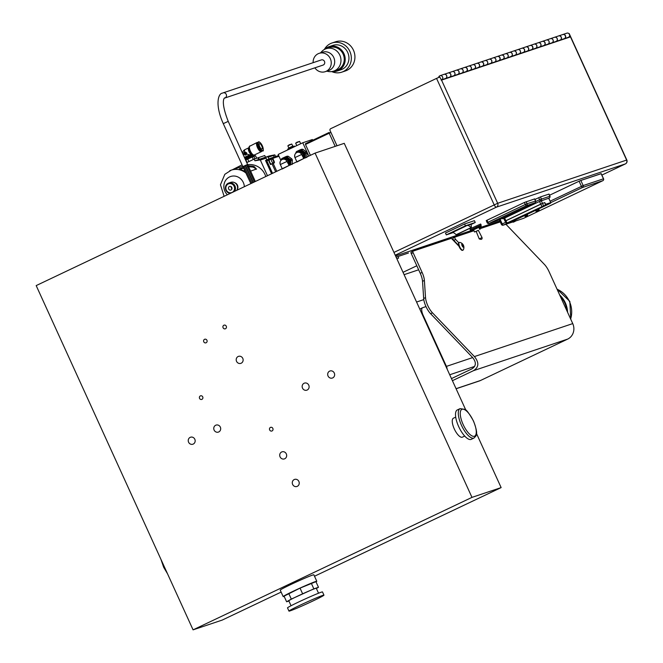 <?xml version="1.0" encoding="UTF-8"?>
<svg xmlns="http://www.w3.org/2000/svg" width="663" height="663" viewBox="0 0 663 663"><rect width="100%" height="100%" fill="white"/><g stroke="black" fill="none" stroke-linecap="round" stroke-linejoin="round"><path stroke-width="0.99" d="M271.49 158.855L269.534 159.783A2.329 0.845 64.6 0 0 269.534 159.783A2.329 0.845 64.6 0 0 269.766 162.253A2.329 0.845 64.6 0 0 271.532 163.993L273.488 163.057A2.329 0.845 64.6 0 0 273.28 160.637A2.329 0.845 64.6 0 0 271.523 158.838A2.329 0.845 64.6 0 0 271.49 158.855A2.329 0.845 64.6 0 0 271.731 161.316A2.329 0.845 64.6 0 0 273.488 163.057M275.667 171.833L272.012 163.811L270.446 164.548L268.44 160.148L268.358 159.195L271.615 157.885A0.928 0.87 -108.5 0 1 271.706 157.852L278.41 155.598A0.928 0.87 71.5 0 1 278.667 155.556A0.928 0.928 0 0 0 278.41 155.598A0.928 0.87 71.5 0 0 278.319 155.639L271.805 157.827M273.537 161.3L274.026 161.068A1.865 0.68 64.6 0 1 274.175 162.974A1.865 0.68 64.6 0 1 274.151 162.982L272.012 163.811A1.865 0.68 64.6 0 0 272.021 163.761M270.388 159.377L270.048 158.631M268.44 160.148L266.866 160.894L266.791 159.94L268.349 159.203L266.791 159.94M266.866 160.894L272.534 173.316M274.026 161.068L272.791 158.358A0.928 0.87 -108.5 0 0 271.706 157.852M228.644 188.922A1.865 1.732 71.5 0 1 229.622 186.411A1.865 1.732 71.5 0 1 231.859 187.629A1.865 1.732 71.5 0 1 228.644 188.922M231.354 188.019A1.865 1.732 71.5 0 1 231.23 186.726A1.865 1.732 71.5 0 0 231.901 188.731A1.865 1.732 71.5 0 1 231.354 188.019M226.29 190.041A4.658 4.334 -108.5 0 0 233.848 190.919A4.658 4.334 -108.5 0 0 230.5 183.585A4.658 4.334 -108.5 0 0 226.29 190.041M230.252 193.405A5.354 4.989 71.5 0 1 228.752 183.021A5.354 4.989 71.5 0 1 234.553 191.358M236.89 190.248A5.354 4.989 -108.5 0 0 230.832 182.325L228.752 183.021M447.169 369.183A8.138 7.583 -108.5 0 0 446.423 366.382L423.143 315.298A7.409 2.685 64.6 0 1 422.53 307.748L420.657 308.635A7.409 2.685 64.6 0 0 419.986 309.53M425.986 306.579L422.638 307.707A7.409 2.685 64.6 0 0 422.53 307.748M422.43 307.806L420.765 308.593A7.409 2.685 64.6 0 0 420.657 308.635M512.772 222.105L512.308 221.086L514.894 219.884L515.458 220.878L512.772 222.105L515.458 220.878M535.895 211.215L535.397 210.113L538.629 208.646L539.127 209.74L535.895 211.215L538.149 210.511M524.922 216.329L524.458 215.318L527.052 214.108L527.615 215.102L524.922 216.329L527.615 215.102M508.546 223.041L545.193 205.646L545.475 205L506.167 223.398M545.193 205.646L538.671 208.746M535.464 210.27L527.201 214.199M524.524 215.467L515.043 219.967M512.375 221.235L508.637 223.008M543.312 206.276A0.472 0.439 -108.5 0 0 543.519 205.663L542.483 203.4L544.845 202.613L545.475 205M542.483 203.4L505.131 221.144M601.233 173.673L580.481 180.568L549.528 195.237L579.097 181.206L581.434 186.328A1.467 0.53 64.6 0 0 582.545 187.488L602.816 180.692L523.613 218.318L515.474 221.044M550.141 201.187L583.175 185.565L580.838 180.444L601.109 173.648L603.446 178.77A1.467 1.367 71.5 0 1 602.816 180.692A1.467 0.53 64.6 0 0 602.841 180.684L523.629 218.301A1.467 0.53 -115.4 0 1 523.629 218.301L523.629 218.301A1.467 0.53 -115.4 0 1 523.613 218.318A1.467 1.367 71.5 0 1 523.322 218.409M580.838 180.444L579.097 181.206M499.272 219.735L501.394 224.384A1.467 1.467 0 0 0 503.2 225.171L503.2 225.171A1.467 1.367 -108.5 0 1 501.493 224.367L502.222 223.945L500.117 219.329M506.35 223.68L503.341 225.113L512.706 221.972L503.2 225.171A1.467 1.367 -108.5 0 0 503.341 225.113A1.467 0.53 -115.4 0 1 502.222 223.945L505.579 222.354M550.696 202.654L582.545 187.488A1.467 1.367 -108.5 0 0 583.175 185.565L603.463 178.811M462.782 250.2A4.268 1.55 -115.4 0 1 462.6 250.341A4.268 1.55 -115.4 0 1 461.746 250.208A4.268 1.55 -115.4 0 1 459.003 246.28A4.268 1.55 -115.4 0 1 458.771 242.741A4.268 1.55 -115.4 0 1 458.937 242.617A4.268 1.55 -115.4 0 1 459.152 242.567M458.589 245.849A2.246 0.812 -115.4 0 1 458.581 245.393A2.246 0.812 -115.4 0 1 458.639 245.119M458.083 245.318A2.246 0.812 -115.4 0 1 458.597 245.252M462.94 244.572L463.487 247.075L461.92 244.92L462.078 243.967L462.94 244.572L461.97 245.037M463.652 246.13L462.749 246.553M463.164 244.763A5.13 5.13 0 0 0 459.757 242.393A4.268 1.55 64.6 0 0 459.335 242.434A4.268 1.55 64.6 0 0 459.376 246.014A4.268 1.55 64.6 0 0 462.144 250.017A4.268 1.55 64.6 0 0 463.006 250.15A4.268 1.55 64.6 0 0 463.304 249.843A5.13 5.13 0 0 0 463.611 245.708A1.923 0.696 -115.4 0 1 463.495 247.282A1.923 0.696 -115.4 0 1 462.119 245.749A1.923 0.696 -115.4 0 1 461.887 243.835A1.923 0.696 -115.4 0 1 463.164 244.763A1.923 0.696 -115.4 0 1 463.611 245.708M458.415 245.186L453.79 240.371L455.647 239.484L458.771 242.741M459.003 246.28L451.685 238.639A1.467 0.53 -115.4 0 0 451.147 238.373L413.016 251.161A1.492 0.539 -115.4 0 1 413.016 251.161L411.135 252.048A1.492 0.539 64.6 0 0 411.259 253.564L413.115 252.686A1.492 0.539 -115.4 0 1 412.991 251.169M424.386 280.449L425.53 297.604L423.674 298.483L422.53 281.327L424.386 280.449A11.835 4.293 64.6 0 0 422.116 272.435L413.115 252.686M451.462 378.598L471.766 368.951C476.241 366.15 476.506 362.321 472.553 357.456L430.61 313.698L432.458 312.812A11.835 4.293 -115.4 0 1 425.53 297.604M432.458 312.812L474.41 356.578C479.258 362.553 478.935 367.261 473.44 370.692L452.415 380.686M505.91 224.26L544.364 264.371A11.835 4.293 -115.4 0 1 549.03 271.581L572.741 323.602L474.41 356.578M500.267 221.898L479.598 228.826M473.962 230.724L454.967 237.089A1.467 0.53 -115.4 0 0 454.942 237.097L453.111 237.967A1.467 0.53 64.6 0 0 453.094 237.976A1.467 0.53 64.6 0 0 453.028 238.978A1.467 0.53 64.6 0 0 453.79 240.371M455.647 239.484A1.467 0.53 -115.4 0 1 454.884 238.1A1.467 0.53 -115.4 0 1 454.942 237.097L453.094 237.976M422.116 272.435L420.259 273.313L411.259 253.564M412.966 251.178L411.159 252.039A1.492 0.539 64.6 0 0 411.135 252.048M423.674 298.483A11.835 4.293 64.6 0 0 430.61 313.698M420.259 273.313A11.835 4.293 -115.4 0 1 422.53 281.327M456.094 388.758L479.382 380.952A11.835 11.014 -108.5 0 0 480.526 380.487L456.061 388.692M473.44 370.692L567.685 339.091L480.526 380.487M567.685 339.091A11.835 11.014 -108.5 0 0 572.741 323.602M497.209 220.671A1.475 1.376 -108.5 0 0 497.358 220.63A1.475 1.475 0 0 0 497.523 220.564A1.475 0.539 -115.4 0 1 497.523 220.564A1.475 0.539 -115.4 0 1 497.499 220.572L489.07 223.398A1.475 0.539 -115.4 0 1 487.943 222.229L487.023 220.215L524.375 202.472L534.585 198.925M534.569 198.883L535.489 200.897A1.475 1.376 -108.5 0 1 534.85 202.828L526.422 205.663A1.475 0.539 -115.4 0 1 525.295 204.486L527.052 203.723A1.475 1.376 -108.5 0 1 526.422 205.663L489.07 223.398A1.475 1.376 71.5 0 1 488.921 223.456L497.358 220.63A1.475 1.376 -108.5 0 0 497.499 220.572L534.85 202.828A1.475 0.539 64.6 0 0 534.875 202.82L534.875 202.82A1.475 0.539 64.6 0 0 534.9 202.803M486.294 220.638L487.106 222.669A1.475 1.475 0 0 0 488.921 223.456A1.475 1.376 71.5 0 1 487.206 222.652L525.295 204.486L524.375 202.472M486.194 220.655L487.023 220.215M526.132 201.709L527.052 203.723L534.751 201.312M548.682 198.237L539.508 201.444L503.897 218.425M503.797 218.45L505.024 221.144L505.852 220.704L504.626 218.011L503.391 218.599A1.475 1.376 71.5 0 1 503.25 218.657L503.391 218.599A1.475 0.539 -115.4 0 1 502.67 218.119M505.852 220.704L540.735 204.129L539.508 201.444L540.743 200.856A1.475 1.376 -108.5 0 0 541.373 198.917L540.461 196.911L548.906 194.118M540.735 204.129L542.475 203.375L541.248 200.69L540.743 200.856A1.475 0.539 -115.4 0 1 539.616 199.687L549.072 196.513M534.942 199.455L540.461 196.911M550.472 203.226A0.472 0.439 71.5 0 0 550.68 202.613L545.79 204.245L545.632 204.85L550.472 203.226L549.983 203.508L550.779 202.588L548.666 198.196L549.171 198.03A1.475 0.539 64.6 0 0 549.196 198.022L549.196 198.022A1.475 0.539 64.6 0 0 549.221 198.005M476.473 226.953L476.97 228.022L481.23 226.249L480.741 225.171L470.332 229.995L480.816 225.337M470.332 230.011L469.893 228.901L480.65 224.011L481.189 225.064M481.23 226.249L479.017 227.55M395.562 255.935L471.095 230.6L395.562 255.943M499.844 220.978L479.175 227.906L499.836 220.961M453.185 232.572L446.307 234.884L445.47 233.053L464.597 223.97L474.418 220.671L475.255 222.503L465.426 225.801L464.597 223.97M478.379 230.368L474.542 231.992L478.363 230.334M474.542 231.992L473.556 229.837L478.736 227.434L479.921 229.539M471.501 229.315L471.99 230.392L476.97 228.022M470.78 229.904L471.269 230.981L471.99 230.392M473.631 229.995L471.269 230.981M465.708 226.174L450.807 233.268L464.978 226.24L470.979 224.301M475.255 222.503L471.028 224.508M446.307 234.884L465.426 225.801M471.128 227.682L456.111 234.719A11.835 4.293 64.6 0 0 452.705 232.448L452.158 232.63M470.962 224.235A8.876 3.216 -115.4 0 1 471.285 227.608L471.053 227.616A11.835 4.293 64.6 0 0 467.647 225.345M395.239 255.214L496.413 207.154A2.959 2.751 -108.5 0 0 497.673 203.284L393.955 252.412M625.449 163.869A2.959 1.069 -115.4 0 1 625.4 163.902A2.959 2.959 0 0 0 626.817 160.007L497.673 203.284L441.541 80.107L570.478 36.863L626.618 160.048A2.959 2.751 71.5 0 1 625.35 163.918L601.871 175.073L625.4 163.902A2.959 1.069 -115.4 0 1 625.35 163.918L496.413 207.154A2.959 1.069 64.6 0 1 494.159 204.809L436.552 78.4L330.671 128.697A1.417 1.326 71.5 0 0 330.066 130.553L336.995 145.761M441.541 80.107L439.718 77.007L436.552 78.4M568.995 33.68L570.478 36.863M545.79 204.245L544.638 202.679M542.475 203.375L544.837 202.588M563.326 39.266L559.315 40.609M555.138 42.009L551.127 43.352M546.95 44.752L542.939 46.103M538.762 47.504L534.751 48.847M530.582 50.247L526.571 51.59M522.394 52.99L518.383 54.333M514.206 55.733L510.195 57.084M506.018 58.485L502.007 59.827M497.83 61.228L493.819 62.571M489.642 63.971L485.631 65.314M481.462 66.714L477.443 68.065M473.274 69.466L469.263 70.808M465.086 72.209L461.075 73.552M456.898 74.952L452.887 76.295M448.71 77.695L444.699 79.046M444.061 74.347A2.213 2.064 71.5 0 1 445.718 78.441L444.658 78.947M448.155 72.971A2.213 2.064 71.5 0 1 449.812 77.065L449.729 77.09A2.213 2.064 -108.5 0 0 448.113 72.988L444.102 74.331M460.437 68.853A2.213 2.064 71.5 0 1 462.094 72.947L461.025 73.452M456.857 74.853L457.918 74.347A2.213 2.064 -108.5 0 0 456.301 70.237L452.29 71.587A2.213 2.064 71.5 0 1 453.906 75.69L452.846 76.204M464.523 67.477A2.213 2.064 71.5 0 1 466.188 71.579L466.106 71.604A2.213 2.064 -108.5 0 0 464.49 67.493L460.47 68.836M476.805 63.366A2.213 2.064 71.5 0 1 478.471 67.46L477.401 67.966M472.711 64.734A2.213 2.064 71.5 0 1 474.376 68.828L474.294 68.861A2.213 2.064 -108.5 0 0 472.669 64.75L468.658 66.093A2.213 2.064 71.5 0 1 470.282 70.203L469.213 70.709M480.899 61.99A2.213 2.064 71.5 0 1 482.565 66.085L482.482 66.109A2.213 2.064 -108.5 0 0 480.857 62.007L476.846 63.35M493.181 57.872A2.213 2.064 71.5 0 1 494.838 61.966L493.778 62.471M489.601 63.872L490.67 63.366A2.213 2.064 -108.5 0 0 489.045 59.256L485.034 60.606A2.213 2.064 71.5 0 1 486.659 64.709L485.589 65.223M497.275 56.496A2.213 2.064 71.5 0 1 498.932 60.598L498.849 60.623A2.213 2.064 -108.5 0 0 497.233 56.512L493.222 57.855M509.557 52.385A2.213 2.064 71.5 0 1 511.214 56.479L510.145 56.985M505.463 53.753A2.213 2.064 71.5 0 1 507.12 57.847L507.038 57.88A2.213 2.064 -108.5 0 0 505.421 53.769L501.41 55.112A2.213 2.064 71.5 0 1 503.026 59.222L501.966 59.728M513.651 51.01A2.213 2.064 71.5 0 1 515.308 55.104L515.226 55.128A2.213 2.064 -108.5 0 0 513.61 51.018L509.598 52.369M525.925 46.891A2.213 2.064 71.5 0 1 527.591 50.985L526.521 51.49M522.345 52.891L523.414 52.385A2.213 2.064 -108.5 0 0 521.789 48.275L517.778 49.626A2.213 2.064 71.5 0 1 519.402 53.728L518.333 54.242M530.019 45.515A2.213 2.064 71.5 0 1 531.685 49.617L531.602 49.642A2.213 2.064 -108.5 0 0 529.977 45.532L525.966 46.874M542.301 41.396A2.213 2.064 71.5 0 1 543.958 45.498L542.898 46.004M538.207 42.772A2.213 2.064 71.5 0 1 539.873 46.866L539.79 46.899A2.213 2.064 -108.5 0 0 538.165 42.788L534.154 44.131A2.213 2.064 71.5 0 1 535.779 48.242L534.71 48.747M546.395 40.029A2.213 2.064 71.5 0 1 548.052 44.123L547.978 44.148A2.213 2.064 -108.5 0 0 546.353 40.037L542.342 41.388M558.677 35.91A2.213 2.064 71.5 0 1 560.334 40.004L559.274 40.509M555.097 41.91L556.158 41.404A2.213 2.064 -108.5 0 0 554.541 37.294L550.53 38.645A2.213 2.064 71.5 0 1 552.146 42.747L551.086 43.252M562.771 34.534A2.213 2.064 71.5 0 1 564.428 38.636L564.346 38.661A2.213 2.064 -108.5 0 0 562.73 34.551L558.718 35.893M517.447 54.648L519.32 53.761A2.213 2.064 -108.5 0 0 517.704 49.65A2.213 2.064 71.5 0 1 517.778 49.626M438.649 77.447A2.213 2.064 71.5 0 1 442.619 77.032A2.213 2.064 71.5 0 1 441.624 79.809L441.11 80.057M562.812 34.526L566.906 33.15A2.213 2.064 71.5 0 1 568.523 37.261L566.65 38.147M558.379 40.924L560.252 40.029A2.213 2.064 -108.5 0 0 558.636 35.926L554.624 37.269A2.213 2.064 71.5 0 1 556.24 41.379L555.097 41.918M550.191 43.667L552.064 42.78A2.213 2.064 -108.5 0 0 550.447 38.669L546.436 40.012M542.002 46.418L543.884 45.523A2.213 2.064 -108.5 0 0 542.259 41.413L538.248 42.755M533.814 49.161L535.696 48.266A2.213 2.064 -108.5 0 0 534.071 44.156L530.06 45.507M525.626 51.905L527.508 51.01A2.213 2.064 -108.5 0 0 525.883 46.907L521.872 48.25A2.213 2.064 71.5 0 1 523.497 52.36L522.353 52.899M509.259 57.399L511.132 56.504A2.213 2.064 -108.5 0 0 509.515 52.394L505.504 53.736M501.071 60.142L502.944 59.247A2.213 2.064 -108.5 0 0 501.327 55.137L497.316 56.488M492.882 62.886L494.764 61.999A2.213 2.064 -108.5 0 0 493.139 57.888L489.128 59.231A2.213 2.064 71.5 0 1 490.744 63.341L489.601 63.88M484.694 65.629L486.576 64.742A2.213 2.064 -108.5 0 0 484.951 60.631L480.94 61.974M476.506 68.38L478.388 67.485A2.213 2.064 -108.5 0 0 476.763 63.375L472.752 64.717M468.318 71.123L470.2 70.228A2.213 2.064 -108.5 0 0 468.575 66.118L464.564 67.469M460.139 73.866L462.012 72.98A2.213 2.064 -108.5 0 0 460.395 68.869L456.384 70.212A2.213 2.064 71.5 0 1 458 74.322L456.857 74.861M451.951 76.61L453.824 75.723A2.213 2.064 -108.5 0 0 452.207 71.612L448.196 72.955M443.762 79.361L445.635 78.466A2.213 2.064 -108.5 0 0 444.019 74.355L440.008 75.698M310.425 155.324L305.477 144.476L329.188 133.222L335.18 146.374L329.188 133.222L329.13 132.467L329.188 133.222L330.903 132.401M423.798 299.61L416.571 302.03M240.487 169.562A15.837 14.743 71.5 0 1 241.1 168.99M243.81 168.079L239.948 169.372M256.183 169.256L254.252 167.698A15.837 14.743 -108.5 0 0 252.603 167.026L247.796 166.736M247.738 164.797A16.774 15.614 71.5 0 1 265.788 176.524M250.622 171.12L256.614 168.966M243.495 167.383L239.393 168.758L241.597 169.943A16.774 15.614 71.5 0 1 243.255 170.615L245.409 171.593M256.366 169.198L254.534 166.836A16.774 15.614 -108.5 0 0 252.885 166.164L248.095 165.841M261.802 151.197A5.055 1.832 -115.4 0 1 261.404 151.636A5.055 1.832 -115.4 0 1 257.584 147.857A5.055 1.832 -115.4 0 1 257.07 142.504A5.055 1.832 -115.4 0 1 257.145 142.47A5.055 1.832 -115.4 0 1 257.667 142.479M257.343 144.915A3.514 1.276 64.6 0 0 259.714 149.904M249.661 146.133A4.956 1.798 64.6 0 0 249.363 146.415A4.956 1.798 64.6 0 0 249.28 146.581A4.956 1.798 64.6 0 0 250.175 151.371A4.956 1.798 64.6 0 0 253.324 155.101A4.956 1.798 64.6 0 0 253.506 155.134A4.956 1.798 64.6 0 0 253.854 155.109M243.329 154.504L244.042 154.123A1.633 1.517 71.5 0 1 244.738 151.984A3.821 1.384 -115.4 0 1 244.97 149.614L248.741 147.824A3.821 1.384 64.6 0 0 248.741 147.824A3.92 1.425 64.6 0 0 248.7 147.94A3.92 1.425 64.6 0 0 249.412 151.736A3.92 1.425 64.6 0 0 251.907 154.686A3.92 1.425 64.6 0 0 252.048 154.719L244.887 157.935M252.122 154.694L250.564 154.512L244.581 157.264M244.896 151.926L246.661 152.855L246.802 154.073L249.661 154.893M244.042 154.123L245.807 155.059L246.802 154.073M245.907 155.018A1.633 1.517 71.5 0 1 244.929 151.91M245.434 159.128L252.893 155.855L252.628 155.258L245.161 158.54M245.7 159.708L254.99 155.739M254.542 155.813L255.52 155.772L253.788 156.352L254.915 158.83M256.656 158.25L255.52 155.772L256.656 158.25M245.791 159.916L253.788 156.352M247.034 162.468L245.857 159.907M248.865 161.598L247.697 159.037M253.341 159.476L252.222 157.007M259.515 143.664A2.959 1.069 64.6 0 0 259.465 143.689A2.959 1.069 64.6 0 0 259.739 146.763A2.959 1.069 64.6 0 0 261.96 149.051A2.959 1.069 64.6 0 0 262.009 149.026A2.959 1.069 64.6 0 0 261.736 145.959A2.959 1.069 64.6 0 0 259.515 143.664M259.366 142.18A4.865 1.765 64.6 0 0 258.446 142.056C258.769 141.111 260.062 142.33 262.308 145.727C263.551 149.838 263.65 151.554 262.623 150.849L262.034 151.131A4.865 1.765 -115.4 0 1 261.96 151.164A4.865 1.765 -115.4 0 1 261.247 151.081A4.865 1.765 -115.4 0 1 258.355 147.493A4.865 1.765 -115.4 0 1 257.401 142.976A4.865 1.765 -115.4 0 1 257.857 142.338L258.446 142.056A4.865 1.765 64.6 0 0 258.893 147.12A4.865 1.765 64.6 0 0 262.548 150.882A4.865 1.765 64.6 0 0 262.623 150.849A4.865 1.765 64.6 0 0 263.112 150.062M261.114 151.015A4.624 1.674 -115.4 0 1 260.982 150.957A4.624 1.674 -115.4 0 1 258.23 147.551A4.624 1.674 -115.4 0 1 257.327 143.266A4.624 1.674 -115.4 0 1 257.368 143.125M245.186 152.581L244.639 153.219L244.979 152.556M244.871 153.725L245.227 152.838M245.832 154.413L245.708 154.454A0.555 0.522 -108.5 0 0 245.766 154.438L246.313 153.965L245.525 153.327L245.061 154.148A0.555 0.522 -108.5 0 0 245.832 154.413L246.379 153.949L245.965 153.526M244.639 153.219L245.119 152.606M280.905 160.463L278.162 154.446L302.759 142.76L308.834 156.078M312.712 140.266L312.381 139.537L302.759 142.76M288.256 149.647L292.665 147.559M294.654 146.614L294.405 146.084L287.692 149.142L287.982 149.78M296.494 145.736L300.695 143.738M288.753 148.537L288.554 148.098L292.773 146.125L292.988 146.598M408.466 253.009L396.118 257.145M464.705 436.055L462.401 437.149A10.484 3.804 -115.4 0 1 454.47 429.309A10.484 3.804 -115.4 0 1 453.409 418.204L455.705 417.118M457.296 409.949A16.268 5.901 64.6 0 0 458.953 427.179A16.268 5.901 64.6 0 0 471.26 439.345L474.045 438.019A16.268 5.901 -115.4 0 1 461.738 425.853A16.268 5.901 -115.4 0 1 460.089 408.632L457.296 409.949M283.176 596.576L280.234 590.12A18.473 0.754 -24.5 0 1 290.651 584.609A18.473 0.754 -24.5 0 1 313.848 574.804L316.79 581.26A18.473 0.754 155.5 0 0 293.593 591.065A18.473 0.754 155.5 0 0 283.176 596.576A18.473 0.754 155.5 0 0 284.154 596.393M316.011 581.882A18.473 0.754 155.5 0 0 316.79 581.26M316.384 588.487L318.48 587.294L315.919 581.675L300.032 588.114L284.054 596.161L286.615 601.78L288.902 601.01M318.48 587.294L313.848 588.843L291.306 599.087L288.753 593.476M291.306 599.087L286.615 601.78M313.848 588.843L311.287 583.233M302.593 593.733L300.032 588.114M318.538 593.211L316.284 588.272A15.1 0.613 155.5 0 0 302.287 593.973A15.1 0.613 155.5 0 0 288.803 600.794L291.057 605.733M323.958 595.15L322.491 591.943A19.227 0.779 155.5 0 0 304.673 599.203A19.227 0.779 155.5 0 0 287.502 607.888L288.96 611.095A19.227 0.779 155.5 0 0 313.11 600.893A19.227 0.779 155.5 0 0 323.958 595.15A19.227 0.779 155.5 0 0 306.132 602.41A19.227 0.779 155.5 0 0 288.96 611.095M315.082 153.112L36.183 285.587L193.074 629.85L471.973 497.374L315.082 153.112L344.246 143.332L465.849 410.157M292.632 484.404A3.705 3.448 71.5 0 1 294.571 479.415A3.705 3.448 71.5 0 1 299.021 481.827A3.705 3.448 71.5 0 1 292.632 484.404M280.068 456.84A3.705 3.448 71.5 0 1 282.007 451.843A3.705 3.448 71.5 0 1 286.457 454.263A3.705 3.448 71.5 0 1 280.068 456.84M302.51 388.104A3.705 3.448 71.5 0 1 304.45 383.115A3.705 3.448 71.5 0 1 308.9 385.526A3.705 3.448 71.5 0 1 302.51 388.104M328.036 375.979A3.705 3.448 71.5 0 1 329.975 370.99A3.705 3.448 71.5 0 1 334.425 373.402A3.705 3.448 71.5 0 1 328.036 375.979M214.116 430.096A3.705 3.448 71.5 0 1 216.055 425.099A3.705 3.448 71.5 0 1 220.497 427.519A3.705 3.448 71.5 0 1 214.116 430.096M188.59 442.221A3.705 3.448 71.5 0 1 190.53 437.224A3.705 3.448 71.5 0 1 194.972 439.644A3.705 3.448 71.5 0 1 188.59 442.221M236.558 361.36A3.705 3.448 71.5 0 1 238.498 356.363A3.705 3.448 71.5 0 1 242.94 358.782A3.705 3.448 71.5 0 1 236.558 361.36M223.075 327.688A1.881 1.749 71.5 0 1 224.061 325.152A1.881 1.749 71.5 0 1 226.323 326.378A1.881 1.749 71.5 0 1 223.075 327.688M269.65 429.889A1.881 1.749 71.5 0 1 270.637 427.353A1.881 1.749 71.5 0 1 272.899 428.58A1.881 1.749 71.5 0 1 269.65 429.889M199.555 398.372A1.881 1.749 71.5 0 1 200.541 395.836A1.881 1.749 71.5 0 1 202.795 397.062A1.881 1.749 71.5 0 1 199.555 398.372M203.765 341.776A1.881 1.749 71.5 0 1 204.751 339.241A1.881 1.749 71.5 0 1 207.005 340.467A1.881 1.749 71.5 0 1 203.765 341.776M281.137 592.092L222.238 620.071L193.074 629.85M314.511 576.238L501.137 487.595L471.973 497.374M501.137 487.595L476.473 433.478M296.916 142.247L299.61 141.401L295.673 143.191L296.916 142.247M289.093 144.865L291.795 144.028L287.85 145.819L289.093 144.865M271.598 173.764L265.54 160.471L266.799 159.94M246.968 162.501L254.161 159.087L254.932 160.769L260.733 158.83L265.896 157.976L266.94 159.874M266.136 158.117L260.335 160.056L267.471 175.728M263.567 158.366L263.949 157.736L273.289 155.291L274.242 156.998M269.045 158.963L268.001 157.065M274.789 154.869L269.311 155.946L274.789 154.869L275.659 156.526M260.335 160.056L265.896 157.976M254.932 160.769L260.095 159.924M254.161 159.087L257.965 157.811L258.429 158.822L258.918 158.664L258.454 157.645L257.99 157.86M232.323 169.786L242.053 164.838M258.454 157.645L264.736 155.54L265.498 157.214L260.783 158.822M269.311 155.946L265.498 157.214M272.377 173.391L266.319 160.098M329.113 132.476L305.419 143.73L305.477 144.476M329.13 132.467L305.419 143.73M247.622 164.557L228.229 121.37C219.494 99.102 225.263 97.146 224.815 98.033L323.055 65.09A2.718 2.536 -108.5 0 0 324.538 61.56A2.718 2.536 -108.5 0 0 321.323 59.927L223.083 92.87A2.718 2.536 -108.5 0 0 222.818 92.977M247.838 164.407L242.882 166.662L250.887 183.601M314.867 67.833A9.663 9 -108.5 0 0 325.26 71.67A9.663 9 -108.5 0 0 330.721 59.645A9.663 9 -108.5 0 0 319.118 53.347A9.663 9 -108.5 0 0 318.182 53.72A9.663 9 -108.5 0 0 313.135 62.67M255.338 181.488L247.597 164.482L246.619 164.913M252.993 182.607L245.202 165.518L244.125 166.015L251.923 183.112M245.583 165.501L253.241 182.482M244.141 166.04L243.13 166.512L250.912 183.585M254.377 181.944L246.603 164.888L245.525 165.377L253.307 182.449M325.26 71.67L328.699 70.51A9.663 9 -108.5 0 0 334.152 58.493A9.663 9 -108.5 0 0 322.558 52.195L319.118 53.347M326.668 71.19L328.541 71.521A11.835 11.014 -108.5 0 0 333.646 71.14A11.835 11.014 -108.5 0 0 340.326 56.421A11.835 11.014 -108.5 0 0 326.121 48.706A11.835 11.014 -108.5 0 0 324.978 49.17A11.835 11.014 -108.5 0 0 321.82 51.482L320.527 52.874M333.646 71.14L336.92 70.046A11.835 11.014 -108.5 0 0 343.6 55.327A11.835 11.014 -108.5 0 0 329.395 47.612L326.121 48.706M332.304 71.496A12.837 11.951 -108.5 0 0 337.243 70.999A12.837 11.951 -108.5 0 0 338.478 70.502A12.837 11.951 -108.5 0 0 344.246 54.349A12.837 11.951 -108.5 0 0 329.08 46.659A12.837 11.951 -108.5 0 0 324.837 49.236M337.243 70.999L340.989 69.739A12.837 11.951 -108.5 0 0 342.224 69.242A12.837 11.951 -108.5 0 0 347.992 53.098A12.837 11.951 -108.5 0 0 332.826 45.399L329.08 46.659M331.74 71.587A15.382 14.321 -108.5 0 0 341.801 72.151A15.382 14.321 -108.5 0 0 343.285 71.554A15.382 14.321 -108.5 0 0 350.188 52.211A15.382 14.321 -108.5 0 0 332.014 42.987A15.382 14.321 -108.5 0 0 324.331 49.501M341.801 72.151L345.398 70.949A15.382 14.321 -108.5 0 0 346.882 70.344A15.382 14.321 -108.5 0 0 353.793 51.001A15.382 14.321 -108.5 0 0 335.619 41.777L332.014 42.987M567.578 312.281A23.545 21.92 -108.5 0 0 565.332 302.842A23.545 21.92 -108.5 0 0 559.705 295.002M560.359 296.436A22.956 21.373 71.5 0 1 564.835 303.074A22.956 21.373 71.5 0 1 566.923 310.839M303.463 157.827A4.658 4.334 -108.5 0 0 298.043 151.222A4.658 4.334 -108.5 0 0 295.59 153.46M304.649 158.067A5.122 4.774 -108.5 0 0 296.775 151.926M305.245 158.043L305.527 153.634A5.594 5.205 -108.5 0 0 305.005 152.49L301.516 149.871A5.594 5.205 -108.5 0 0 300.347 149.73L296.585 151.52A5.594 5.205 -108.5 0 0 295.93 152.523L295.872 152.938M306.737 157.545L307.01 153.136L305.527 153.634M307.01 153.136A5.594 5.205 -108.5 0 0 306.497 151.993L303.008 149.366A5.594 5.205 -108.5 0 0 301.831 149.233L300.347 149.73M306.497 151.993L305.005 152.49M303.008 149.366L301.516 149.871M294.828 155.913A1.633 0.588 64.6 0 0 294.687 156.766A1.633 0.588 64.6 0 0 294.96 157.579L301.648 154.479A3.821 3.555 -108.5 0 0 297.223 152.382L298.317 152.018A3.821 3.555 71.5 0 1 302.991 156.791M301.648 154.479L303.762 158.49L296.875 162.045M294.96 157.579L296.809 161.656M288.819 164.789A4.658 4.334 -108.5 0 0 283.408 158.175A4.658 4.334 -108.5 0 0 280.946 160.413M290.004 165.021A5.122 4.774 -108.5 0 0 282.131 158.88M290.601 165.004L290.883 160.587A5.594 5.205 -108.5 0 0 290.361 159.452L286.88 156.824A5.594 5.205 -108.5 0 0 285.703 156.692L281.941 158.474A5.594 5.205 -108.5 0 0 281.286 159.476L281.228 159.891M292.093 164.499L292.375 160.09L290.883 160.587M292.375 160.09A5.594 5.205 -108.5 0 0 291.853 158.946L288.364 156.327A5.594 5.205 -108.5 0 0 287.195 156.186L285.703 156.692M291.853 158.946L290.361 159.452M288.364 156.327L286.88 156.824M280.184 162.874A1.633 0.588 64.6 0 0 280.051 163.72A1.633 0.588 64.6 0 0 280.316 164.532L287.004 161.432A3.821 3.555 -108.5 0 0 282.579 159.344L283.673 158.971A3.821 3.555 71.5 0 1 288.347 163.744M287.004 161.432L289.118 165.443L282.231 168.999M280.316 164.532L282.165 168.609M418.651 269.791L404.099 274.673M416.82 265.764L403.029 272.319M413.422 251.02L419.19 248.285L419.505 248.981M396.897 258.868L398.645 258.04L397.957 256.531M456.351 236.625L456.028 235.929L419.19 248.285M278.999 156.277L272.791 158.358M273.123 163.33L276.761 171.311M422.712 315.505L423.143 315.298M449.713 374.769L474.625 366.415M446.423 366.382L472.669 357.581M542.135 206.79L540.743 204.154M507.253 223.356L505.861 220.729M506.756 223.638A0.472 0.439 71.5 0 1 506.714 223.663L505.032 221.16M601.208 173.623L603.545 178.745A1.467 1.467 0 0 1 602.841 180.684A1.467 0.53 64.6 0 0 602.866 180.667M501.932 218.467A1.475 1.475 0 0 0 503.25 218.657A1.475 1.376 71.5 0 1 502.007 218.434M538.704 197.673L539.616 199.687L535.721 201.535M548.889 194.085L549.809 196.091A1.475 1.376 -108.5 0 1 549.171 198.03L549.196 198.022A1.475 1.475 0 0 0 549.909 196.074L548.989 194.06M456.111 234.719L471.053 227.616M481.96 237.627L479.216 238.895C481.379 239.799 482.324 239.368 482.059 237.603L481.96 237.627M550 203.508L538.729 208.862L549.992 203.508M535.522 210.386L527.251 214.306L535.522 210.386M524.582 215.583L515.101 220.083L524.582 215.583M449.729 77.09L445.718 78.441M466.106 71.604L462.094 72.947M482.482 66.109L478.471 67.46M498.849 60.623L494.838 61.966M515.226 55.128L511.214 56.479M531.602 49.642L527.591 50.985M547.978 44.148L543.958 45.498M564.346 38.661L560.334 40.004M556.158 41.404L552.146 42.747M539.79 46.899L535.779 48.242M523.414 52.385L519.402 53.728M507.038 57.88L503.026 59.222M490.67 63.366L486.659 64.709M474.294 68.861L470.282 70.203M457.918 74.347L453.906 75.69M445.635 78.466L441.624 79.809M568.523 37.261L564.428 38.636M560.252 40.029L556.24 41.379M552.064 42.78L548.052 44.123M543.884 45.523L539.873 46.866M535.696 48.266L531.685 49.617M527.508 51.01L523.497 52.36M519.32 53.761L515.308 55.104M511.132 56.504L507.12 57.847M502.944 59.247L498.932 60.598M494.764 61.999L490.744 63.341M486.576 64.742L482.565 66.085M478.388 67.485L474.376 68.828M470.2 70.228L466.188 71.579M462.012 72.98L458 74.322M453.824 75.723L449.812 77.065M234.719 182.715A4.558 4.243 71.5 0 1 237.105 189.825M244.357 186.701A10.931 10.177 -108.5 0 0 243.321 182.499A10.931 10.177 -108.5 0 0 227.848 177.991A10.931 10.177 -108.5 0 0 227.392 194.765M229.68 170.781A16.774 15.614 71.5 0 1 231.304 170.126A16.774 15.614 71.5 0 1 246.147 173.209M254.534 166.836L254.252 167.698M252.885 166.164L252.603 167.026M261.404 151.636L254.294 155.018A5.055 1.832 -115.4 0 1 254.219 155.043A5.055 1.832 -115.4 0 1 250.415 151.139A5.055 1.832 -115.4 0 1 249.951 145.885A5.055 1.832 -115.4 0 1 250.026 145.852M248.774 147.799L248.741 147.824A3.821 1.384 64.6 0 0 248.832 151.189A3.821 1.384 64.6 0 0 251.41 154.694M262.656 150.559A4.624 1.674 -115.4 0 1 258.396 144.725A4.624 1.674 -115.4 0 1 261.164 143.788A4.624 1.674 -115.4 0 1 262.656 150.559M473.399 421.038A14.851 5.387 64.6 0 0 460.362 411.922A14.851 5.387 64.6 0 0 471.02 435.309A14.851 5.387 64.6 0 0 473.399 421.038M274.946 154.96L268.242 157.206M224.815 98.033A2.718 2.536 -108.5 0 0 226.298 94.502A2.718 2.536 -108.5 0 0 223.083 92.87L222.387 93.151C218.359 93.326 214.63 104.431 223.274 123.633L228.229 121.37M557.077 289.234A23.545 21.92 71.5 0 1 569.426 301.466A23.545 21.92 71.5 0 1 570.636 318.986M298.043 151.222L298.88 150.94A4.658 4.334 71.5 0 1 303.745 158.449M304.508 158.134A5.031 4.682 -108.5 0 0 297.115 151.678M283.408 158.175L284.245 157.902A4.658 4.334 71.5 0 1 289.101 165.402M289.864 165.087A5.031 4.682 -108.5 0 0 282.471 158.631M513.154 222.204A11.835 11.835 0 0 0 515.292 221.235M539.127 209.74L538.737 210.221A23.669 23.669 0 0 1 536.516 211.232M525.303 216.436A11.835 11.835 0 0 0 527.441 215.467M508.596 223.033L506.714 223.663M523.629 218.301A1.467 1.467 0 0 1 523.472 218.367L515.466 221.052M497.523 220.564L534.875 202.82A1.475 1.475 0 0 0 535.588 200.872L534.668 198.859M456.293 234.801L471.236 227.707M450.807 233.268L465.749 226.174M569.21 33.598L626.817 160.007M476.109 231.196L479.216 238.895M478.288 230.202L482.059 237.603M548.765 198.179L550.779 202.588M517.704 49.65L513.684 50.993M242.716 166.297L231.304 170.126L224.815 174.319L220.456 184.77L224.111 196.323M249.363 146.415L257.07 142.504M254.294 155.018L253.506 155.134M251.907 154.686L253.324 155.101M248.7 147.94L249.28 146.581M253.639 156.277L252.893 155.855M244.97 149.614A3.821 3.821 0 0 0 242.799 153.352M293.054 146.051L293.253 146.49M474.045 438.019C475.769 435.666 479.167 436.105 473.498 421.013C469.014 413.14 466.089 409.245 464.722 409.344L460.089 408.632M167.524 573.793L163.67 567.279L160.918 559.29M300.571 143.515L299.61 141.401M296.634 145.305L295.673 143.2M292.756 146.133L291.795 144.028M288.811 147.932L287.85 145.819M242.882 166.662L223.274 123.633M556.978 289.01L569.832 301.4L570.793 319.334M297.223 152.382A3.821 3.821 0 0 0 294.687 156.766M282.579 159.344A3.821 3.821 0 0 0 280.051 163.72"/></g></svg>
